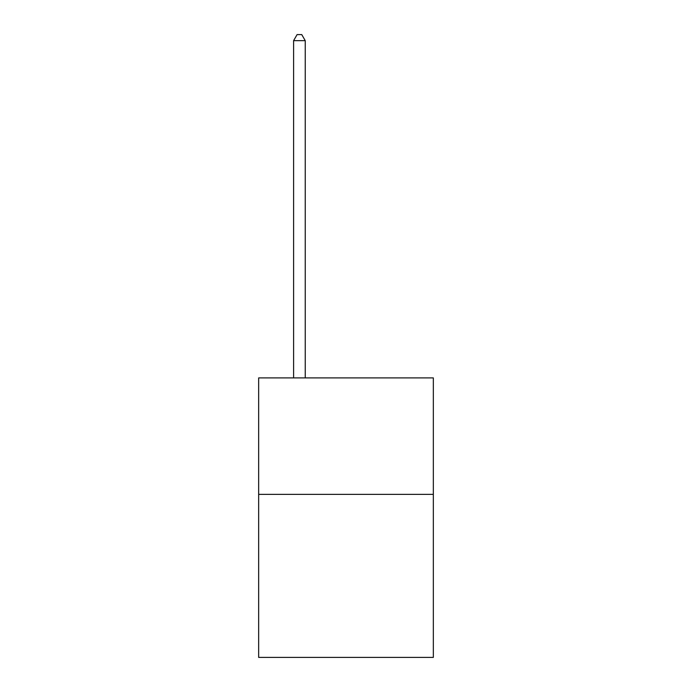 <?xml version="1.0" encoding="UTF-8"?>
<svg xmlns="http://www.w3.org/2000/svg" width="692" height="692" viewBox="0 0 692 692"><rect width="100%" height="100%" fill="white"/><g stroke="black" fill="none" stroke-linecap="round" stroke-linejoin="round"><path stroke-width="1.04" d="M433.339 494.365L433.339 657.4L258.661 657.4L258.661 377.91L433.339 377.91L433.339 494.365L258.661 494.365M305.241 377.91L305.241 40.655L293.598 40.655L293.598 377.91M293.598 40.655L297.093 34.6L301.747 34.6L305.241 40.655"/></g></svg>
